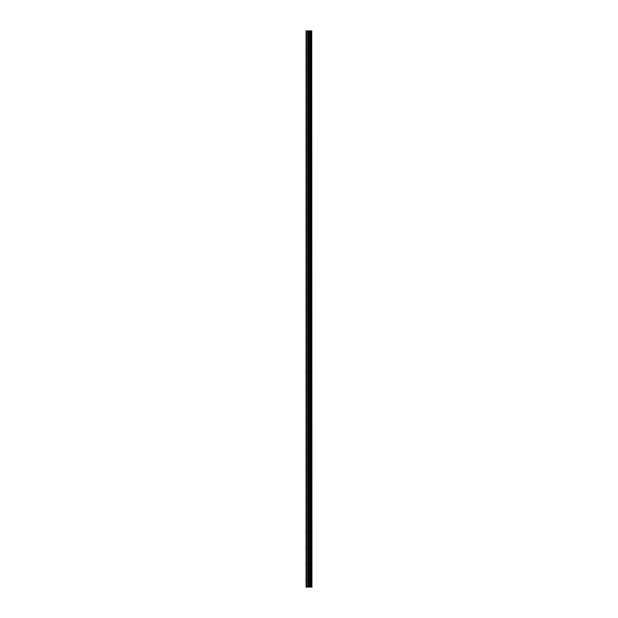 <?xml version="1.0" encoding="UTF-8"?>
<svg xmlns="http://www.w3.org/2000/svg" width="618" height="618" viewBox="0 0 618 618"><rect width="100%" height="100%" fill="white"/><g stroke="black" fill="none" stroke-linecap="round" stroke-linejoin="round"><path stroke-width="0.46" stroke-dasharray="3.09 2.32" d="M311.696 587.1L306.072 587.1L306.072 30.9L306.211 38.486L306.072 30.9L311.928 30.9L311.928 587.1L311.696 30.9M309.533 37.551L309.533 39.019L309.533 37.551M311.928 37.551L311.928 39.019L311.928 37.551M306.072 53.519L306.072 38.301L306.072 53.519M309.533 53.519L309.533 54.987L309.533 53.519M311.928 53.519L311.928 54.987L311.928 53.519M306.072 69.486L306.072 54.268L306.072 69.486M309.533 69.486L309.533 70.954L309.533 69.486M311.928 69.486L311.928 70.954L311.928 69.486M306.072 85.454L306.072 70.236L306.072 85.454M309.533 85.454L309.533 86.922L309.533 85.454M311.928 85.454L311.928 86.922L311.928 85.454M306.072 101.422L306.072 86.196L306.072 101.422M309.533 101.422L309.533 102.889L309.533 101.422M311.928 101.422L311.928 102.889L311.928 101.422M306.072 117.389L306.072 102.163L306.072 117.389M309.533 117.389L309.533 118.857L309.533 117.389M311.928 117.389L311.928 118.857L311.928 117.389M306.072 133.357L306.072 118.131L306.072 133.357M309.533 133.357L309.533 134.824L309.533 133.357M311.928 133.357L311.928 134.824L311.928 133.357M306.072 149.324L306.072 134.098L306.072 149.324M309.533 149.324L309.533 150.792L309.533 149.324M311.928 149.324L311.928 150.792L311.928 149.324M306.072 165.292L306.072 150.066L306.072 165.292M309.533 165.292L309.533 166.76L309.533 165.292M311.928 165.292L311.928 166.76L311.928 165.292M306.072 181.259L306.072 166.033L306.072 181.259M309.533 181.259L309.533 182.727L309.533 181.259M311.928 181.259L311.928 182.727L311.928 181.259M306.072 197.227L306.072 182.001L306.072 197.227M309.533 197.227L309.533 198.695L309.533 197.227M311.928 197.227L311.928 198.695L311.928 197.227M306.072 213.195L306.072 197.969L306.072 213.195M309.533 213.195L309.533 214.662L309.533 213.195M311.928 213.195L311.928 214.662L311.928 213.195M306.072 229.162L306.072 213.936L306.072 229.162M309.533 229.162L309.533 230.63L309.533 229.162M311.928 229.162L311.928 230.63L311.928 229.162M306.072 245.13L306.072 229.904L306.072 245.13M309.533 245.13L309.533 246.597L309.533 245.13M311.928 245.13L311.928 246.597L311.928 245.13M306.072 261.097L306.072 245.871L306.072 261.097M309.533 261.097L309.533 262.565L309.533 261.097M311.928 261.097L311.928 262.565L311.928 261.097M306.072 277.065L306.072 261.839L306.072 277.065M309.533 277.065L309.533 278.533L309.533 277.065M311.928 277.065L311.928 278.533L311.928 277.065M306.072 293.032L306.072 277.806L306.072 293.032M309.533 293.032L309.533 294.492L309.533 293.032M311.928 293.032L311.928 294.492L311.928 293.032M306.072 309L306.072 293.774L306.072 309M309.533 309L309.533 310.46L309.533 309M311.928 309L311.928 310.46L311.928 309M306.072 324.968L306.072 309.742L306.072 324.968M309.533 324.968L309.533 323.508L309.533 324.968M311.928 324.968L311.928 323.508L311.928 324.968M306.072 340.935L306.072 325.709L306.072 340.935M309.533 340.935L309.533 339.467L309.533 340.935M311.928 340.935L311.928 339.467L311.928 340.935M306.072 356.903L306.072 341.677L306.072 356.903M309.533 356.903L309.533 355.435L309.533 356.903M311.928 356.903L311.928 355.435L311.928 356.903M306.072 372.87L306.072 357.644L306.072 372.87M309.533 372.87L309.533 371.403L309.533 372.87M311.928 372.87L311.928 371.403L311.928 372.87M306.072 388.838L306.072 373.612L306.072 388.838M309.533 388.838L309.533 387.37L309.533 388.838M311.928 388.838L311.928 387.37L311.928 388.838M306.072 404.805L306.072 389.579L306.072 404.805M309.533 404.805L309.533 403.338L309.533 404.805M311.928 404.805L311.928 403.338L311.928 404.805M306.072 420.773L306.072 405.547L306.072 420.773M309.533 420.773L309.533 419.305L309.533 420.773M311.928 420.773L311.928 419.305L311.928 420.773M306.072 436.741L306.072 421.515L306.072 436.741M309.533 436.741L309.533 435.273L309.533 436.741M311.928 436.741L311.928 435.273L311.928 436.741M306.072 452.708L306.072 437.482L306.072 452.708M309.533 452.708L309.533 451.24L309.533 452.708M311.928 452.708L311.928 451.24L311.928 452.708M306.072 468.676L306.072 453.45L306.072 468.676M309.533 468.676L309.533 467.208L309.533 468.676M311.928 468.676L311.928 467.208L311.928 468.676M306.072 484.643L306.072 469.417L306.072 484.643M309.533 484.643L309.533 483.176L309.533 484.643M311.928 484.643L311.928 483.176L311.928 484.643M306.072 500.611L306.072 485.385L306.072 500.611M309.533 500.611L309.533 499.143L309.533 500.611M311.928 500.611L311.928 499.143L311.928 500.611M306.072 516.578L306.072 501.352L306.072 516.578M309.533 516.578L309.533 515.111L309.533 516.578M311.928 516.578L311.928 515.111L311.928 516.578M306.072 532.546L306.072 517.32L306.072 532.546M309.533 532.546L309.533 531.078L309.533 532.546M311.928 532.546L311.928 531.078L311.928 532.546M306.072 548.514L306.072 533.288L306.072 548.514M309.533 548.514L309.533 547.046L309.533 548.514M311.928 548.514L311.928 547.046L311.928 548.514M306.072 564.481L306.072 549.255L306.072 564.481M309.533 564.481L309.533 563.013L309.533 564.481M311.928 564.481L311.928 563.013L311.928 564.481M306.072 580.449L306.211 579.514L306.072 580.449M309.533 580.449L309.533 578.981L309.533 580.449M311.928 580.449L311.928 578.981L311.928 580.449M311.688 580.449L311.688 578.981L311.688 580.449M311.688 564.481L311.688 563.013L311.688 564.481M311.688 548.514L311.688 547.046L311.688 548.514M311.688 532.546L311.688 531.078L311.688 532.546M311.688 516.578L311.688 515.111L311.688 516.578M311.688 500.611L311.688 499.143L311.688 500.611M311.688 484.643L311.688 483.176L311.688 484.643M311.688 468.676L311.688 467.208L311.688 468.676M311.688 452.708L311.688 451.24L311.688 452.708M311.688 436.741L311.688 435.273L311.688 436.741M311.688 420.773L311.688 419.305L311.688 420.773M311.688 404.805L311.688 403.338L311.688 404.805M311.688 388.838L311.688 387.37L311.688 388.838M311.688 372.87L311.688 371.403L311.688 372.87M311.688 356.903L311.688 355.435L311.688 356.903M311.688 340.935L311.688 339.467L311.688 340.935M311.688 324.968L311.688 323.508L311.688 324.968M311.688 309L311.688 310.46L311.688 309M311.688 293.032L311.688 294.492L311.688 293.032M311.688 277.065L311.688 278.533L311.688 277.065M311.688 261.097L311.688 262.565L311.688 261.097M311.688 245.13L311.688 246.597L311.688 245.13M311.688 229.162L311.688 230.63L311.688 229.162M311.688 213.195L311.688 214.662L311.688 213.195M311.688 197.227L311.688 198.695L311.688 197.227M311.688 181.259L311.688 182.727L311.688 181.259M311.688 165.292L311.688 166.76L311.688 165.292M311.688 149.324L311.688 150.792L311.688 149.324M311.688 133.357L311.688 134.824L311.688 133.357M311.688 117.389L311.688 118.857L311.688 117.389M311.688 101.422L311.688 102.889L311.688 101.422M311.688 85.454L311.688 86.922L311.688 85.454M311.688 69.486L311.688 70.954L311.688 69.486M311.688 53.519L311.688 54.987L311.688 53.519M311.688 37.551L311.688 39.019L311.688 37.551M308.421 30.9L309.425 30.9L308.421 30.9M306.072 579.699L306.072 565.223L306.072 579.699M306.072 587.1L306.072 581.19L306.072 587.1M306.211 579.614L306.211 565.308L306.211 579.614M306.211 563.647L306.211 549.34L306.211 563.647M306.211 547.679L306.211 533.373L306.211 547.679M306.211 531.712L306.211 517.405L306.211 531.712M306.211 515.744L306.211 501.437L306.211 515.744M306.211 499.777L306.211 485.47L306.211 499.777M306.211 483.809L306.211 469.502L306.211 483.809M306.211 467.841L306.211 453.535L306.211 467.841M306.211 451.874L306.211 437.567L306.211 451.874M306.211 435.906L306.211 421.6L306.211 435.906M306.211 419.939L306.211 405.632L306.211 419.939M306.211 403.971L306.211 389.672L306.211 403.971M306.211 388.004L306.211 373.705L306.211 388.004M306.211 372.036L306.211 357.737L306.211 372.036M306.211 356.068L306.211 341.769L306.211 356.068M306.211 340.101L306.211 325.802L306.211 340.101M306.211 324.133L306.211 309.834L306.211 324.133M306.211 308.166L306.211 293.867L306.211 308.166M306.211 292.198L306.211 277.899L306.211 292.198M306.211 276.231L306.211 261.932L306.211 276.231M306.211 260.263L306.211 245.964L306.211 260.263M306.211 244.295L306.211 229.996L306.211 244.295M306.211 228.328L306.211 214.029L306.211 228.328M306.211 212.368L306.211 198.061L306.211 212.368M306.211 196.4L306.211 182.094L306.211 196.4M306.211 180.433L306.211 166.126L306.211 180.433M306.211 164.465L306.211 150.159L306.211 164.465M306.211 148.498L306.211 134.191L306.211 148.498M306.211 132.53L306.211 118.223L306.211 132.53M306.211 116.563L306.211 102.256L306.211 116.563M306.211 100.595L306.211 86.288L306.211 100.595M306.211 84.627L306.211 70.321L306.211 84.627M306.211 68.66L306.211 54.353L306.211 68.66M306.211 52.692L306.211 38.386L306.211 52.692M306.211 36.725L306.211 30.9L306.211 36.725M306.482 587.1L306.482 30.9M309.942 587.1L309.942 30.9M310.004 587.1L310.004 30.9M311.163 587.1L311.163 30.9M311.202 587.1L311.202 30.9M311.727 587.1L311.727 30.9M306.211 587.1L306.211 581.275L306.211 587.1M307.633 587.1L307.633 30.9M307.818 587.1L307.818 30.9M308.621 587.1L308.621 30.9M308.815 587.1L308.815 30.9M309.564 587.1L309.564 30.9M309.749 587.1L309.749 30.9M310.483 587.1L310.483 30.9M310.522 587.1L310.522 30.9M310.56 587.1L310.56 30.9M310.653 587.1L310.653 30.9M311.032 587.1L311.032 30.9M311.124 587.1L311.124 30.9M306.211 38.486L309.533 38.486M306.211 54.454L309.533 54.454M306.211 70.421L309.533 70.421M306.211 86.389L309.533 86.389M306.211 102.356L309.533 102.356M306.211 118.324L309.533 118.324M306.211 134.291L309.533 134.291M306.211 150.259L309.533 150.259M306.211 166.227L309.533 166.227M306.211 182.194L309.533 182.194M306.211 198.162L309.533 198.162M306.211 214.129L309.533 214.129M306.211 230.097L309.533 230.097M306.211 246.064L309.533 246.064M306.211 262.032L309.533 262.032M306.211 278L309.533 278M306.211 293.967L309.533 293.967M306.211 309.935L309.533 309.935M306.211 325.902L309.533 325.902M306.211 341.87L309.533 341.87M306.211 357.837L309.533 357.837M306.211 373.805L309.533 373.805M306.211 389.773L309.533 389.773M306.211 405.732L309.533 405.732M306.211 421.7L309.533 421.7M306.211 437.668L309.533 437.668M306.211 453.635L309.533 453.635M306.211 469.603L309.533 469.603M306.211 485.57L309.533 485.57M306.211 501.538L309.533 501.538M306.211 517.505L309.533 517.505M306.211 533.473L309.533 533.473M306.211 549.441L309.533 549.441M306.211 565.408L309.533 565.408M306.211 581.376L309.533 581.376M309.533 581.909L311.688 581.909M309.533 565.941L311.688 565.941M309.533 549.974L311.688 549.974M309.533 534.006L311.688 534.006M309.533 518.038L311.688 518.038M309.533 502.071L311.688 502.071M309.533 486.103L311.688 486.103M309.533 470.136L311.688 470.136M309.533 454.168L311.688 454.168M309.533 438.201L311.688 438.201M309.533 422.233L311.688 422.233M309.533 406.265L311.688 406.265M309.533 390.298L311.688 390.298M309.533 374.33L311.688 374.33M309.533 358.363L311.688 358.363M309.533 342.395L311.688 342.395M309.533 326.428L311.688 326.428M309.533 310.46L311.688 310.46M309.533 294.492L311.688 294.492M309.533 278.533L311.688 278.533M309.533 262.565L311.688 262.565M309.533 246.597L311.688 246.597M309.533 230.63L311.688 230.63M309.533 214.662L311.688 214.662M309.533 198.695L311.688 198.695M309.533 182.727L311.688 182.727M309.533 166.76L311.688 166.76M309.533 150.792L311.688 150.792M309.533 134.824L311.688 134.824M309.533 118.857L311.688 118.857M309.533 102.889L311.688 102.889M309.533 86.922L311.688 86.922M309.533 70.954L311.688 70.954M309.533 54.987L311.688 54.987M309.533 39.019L311.688 39.019M309.533 36.091L311.688 36.091M309.533 52.059L311.688 52.059M309.533 68.026L311.688 68.026M309.533 83.994L311.688 83.994M309.533 99.962L311.688 99.962M309.533 115.929L311.688 115.929M309.533 131.897L311.688 131.897M309.533 147.864L311.688 147.864M309.533 163.832L311.688 163.832M309.533 179.799L311.688 179.799M309.533 195.767L311.688 195.767M309.533 211.735L311.688 211.735M309.533 227.702L311.688 227.702M309.533 243.67L311.688 243.67M309.533 259.637L311.688 259.637M309.533 275.605L311.688 275.605M309.533 291.572L311.688 291.572M309.533 307.54L311.688 307.54M309.533 323.508L311.688 323.508M309.533 339.467L311.688 339.467M309.533 355.435L311.688 355.435M309.533 371.403L311.688 371.403M309.533 387.37L311.688 387.37M309.533 403.338L311.688 403.338M309.533 419.305L311.688 419.305M309.533 435.273L311.688 435.273M309.533 451.24L311.688 451.24M309.533 467.208L311.688 467.208M309.533 483.176L311.688 483.176M309.533 499.143L311.688 499.143M309.533 515.111L311.688 515.111M309.533 531.078L311.688 531.078M309.533 547.046L311.688 547.046M309.533 563.013L311.688 563.013M309.533 578.981L311.688 578.981M306.211 579.514L309.533 579.514M306.211 563.546L309.533 563.546M306.211 547.579L309.533 547.579M306.211 531.611L309.533 531.611M306.211 515.644L309.533 515.644M306.211 499.676L309.533 499.676M306.211 483.709L309.533 483.709M306.211 467.741L309.533 467.741M306.211 451.773L309.533 451.773M306.211 435.806L309.533 435.806M306.211 419.838L309.533 419.838M306.211 403.871L309.533 403.871M306.211 387.903L309.533 387.903M306.211 371.936L309.533 371.936M306.211 355.968L309.533 355.968M306.211 340L309.533 340M306.211 324.033L309.533 324.033M306.211 308.065L309.533 308.065M306.211 292.098L309.533 292.098M306.211 276.13L309.533 276.13M306.211 260.163L309.533 260.163M306.211 244.195L309.533 244.195M306.211 228.227L309.533 228.227M306.211 212.268L309.533 212.268M306.211 196.3L309.533 196.3M306.211 180.332L309.533 180.332M306.211 164.365L309.533 164.365M306.211 148.397L309.533 148.397M306.211 132.43L309.533 132.43M306.211 116.462L309.533 116.462M306.211 100.495L309.533 100.495M306.211 84.527L309.533 84.527M306.211 68.559L309.533 68.559M306.211 52.592L309.533 52.592M306.211 36.624L309.533 36.624"/><path stroke-width="0.93" d="M311.727 30.9L311.928 587.1L311.727 30.9L306.072 30.9L306.072 587.1L306.482 587.1L306.482 30.9M306.482 587.1L311.727 587.1M311.696 587.1L311.696 30.9M311.202 587.1L311.202 30.9M311.163 587.1L311.163 30.9M310.004 587.1L310.004 30.9M309.942 587.1L309.942 30.9M311.124 587.1L311.124 30.9M311.032 587.1L311.032 30.9M310.653 587.1L310.653 30.9M310.56 587.1L310.56 30.9M310.522 587.1L310.522 30.9M310.483 587.1L310.483 30.9M309.749 587.1L309.749 30.9M309.564 587.1L309.564 30.9M308.815 587.1L308.815 30.9M308.621 587.1L308.621 30.9M307.818 587.1L307.818 30.9M307.633 587.1L307.633 30.9"/></g></svg>
